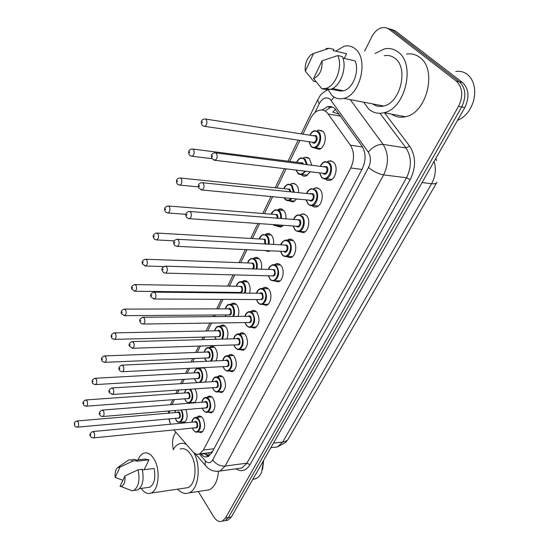 <?xml version="1.0" encoding="UTF-8"?>
<svg xmlns="http://www.w3.org/2000/svg" width="549" height="549" viewBox="0 0 549 549"><rect width="100%" height="100%" fill="white"/><g stroke="black" fill="none" stroke-linecap="round" stroke-linejoin="round"><path stroke-width="0.82" d="M196.823 417.329L198.326 416.217C199.973 415.668 201.49 416.389 202.869 418.379C205.669 424.679 205.168 429.421 201.359 432.591L198.114 431.946M206.946 397.394L208.476 396.289C210.15 395.74 211.681 396.433 213.081 398.382C215.97 404.771 215.428 409.595 211.447 412.869L208.064 412.175M217.356 376.882L218.927 375.791C220.616 375.241 222.167 375.914 223.573 377.815C226.565 384.286 225.982 389.207 221.817 392.583L218.282 391.835M228.082 355.773L229.681 354.695C231.397 354.146 232.961 354.798 234.382 356.644C237.477 363.212 236.845 368.235 232.481 371.714L228.789 370.904M239.138 334.032L240.764 332.982C242.493 332.433 244.072 333.058 245.499 334.856C248.704 341.512 248.024 346.639 243.447 350.235L237.278 349.274M250.57 311.606L252.176 310.617C253.926 310.075 255.518 310.672 256.953 312.415C260.274 319.168 259.54 324.404 254.736 328.124L250.749 327.204M262.36 288.506L263.952 287.573C265.716 287.031 267.315 287.607 268.756 289.289C272.592 293.578 271.007 304.077 266.361 305.34L262.23 304.372M274.521 264.687L276.092 263.815C277.869 263.28 279.482 263.829 280.923 265.455C284.924 269.731 283.195 280.58 278.329 281.863L274.047 280.834M287.079 240.126L288.623 239.309C290.414 238.788 292.027 239.309 293.468 240.867C297.654 245.135 295.753 256.362 290.661 257.666L286.214 256.561M300.056 214.783L303.398 213.856L306.417 215.503C310.789 219.758 308.71 231.39 303.371 232.701L298.759 231.513M313.465 188.616L316.773 187.751L319.779 189.316C324.363 193.55 322.078 205.621 316.478 206.939L313.953 207L311.688 205.655M327.334 161.591L330.594 160.788L333.586 162.271C338.39 166.477 335.871 179.022 329.997 180.34L327.376 180.381L325.029 178.947M185.823 409.568C188.06 415.668 187.429 420.088 183.929 422.826L180.854 422.16M194.888 388.905L195.156 389.282C197.695 394.498 197.503 399.006 194.566 402.822M190.832 403.117L190.325 402.746M203.706 367.617L205.141 369.1C207.563 373.649 207.577 378 205.189 382.138M209.485 347.51L211.022 346.474C212.628 345.973 214.089 346.597 215.407 348.354C217.733 352.41 217.912 356.582 215.929 360.871M219.977 326.223L221.549 325.2C223.168 324.699 224.644 325.303 225.968 327.005C228.206 330.663 228.514 334.65 226.881 338.973M236.187 304.318L230.786 304.311L232.385 303.309C234.018 302.808 235.507 303.384 236.839 305.038C238.993 308.332 239.405 312.127 238.088 316.416M241.965 281.712L243.55 280.765C245.197 280.271 246.693 280.827 248.024 282.426C250.09 285.391 250.605 288.973 249.569 293.159M253.494 258.435L255.059 257.543L256.76 257.399L259.553 259.128C261.523 261.791 262.127 265.14 261.358 269.175M265.38 234.45L266.931 233.613L268.633 233.469L271.432 235.123C273.299 237.497 273.972 240.592 273.457 244.415M270.067 250.783L268.687 251.504L264.666 250.529M277.65 209.718L280.875 208.798L283.675 210.377C285.432 212.47 286.166 215.29 285.885 218.838M283.346 225.303L280.711 227.142L276.373 225.927M290.318 184.217L293.516 183.352L296.302 184.848C297.929 186.674 298.711 189.192 298.656 192.404M296.728 198.978L293.097 202.018L288.609 200.721M303.405 157.899L304.86 157.234L309.334 158.51L311.763 165.05M310.37 171.782L305.862 176.105L303.439 176.119L301.223 174.706M316.931 130.724L318.351 130.12L322.791 131.321C327.581 135.377 324.884 148.155 319.031 149.362L314.227 147.846M173.903 429.915L192.582 451.498C194.813 453.989 197.146 454.785 199.575 453.899L203.404 450.029L350.763 167.973C354.551 159.574 354.428 151.977 350.392 145.176L326.881 112.277C324.617 110.246 322.085 109.574 319.264 110.267C315.641 111.33 312.683 114.137 310.405 118.687L303 133.983M339.213 114.288L332.804 112.085L335.521 109.299M208.991 456.082L208.84 452.891L210.699 452.554L212.58 451.299M169.504 410.933L169.14 413.109M169.161 418.901L170.416 424.24M299.905 140.379L289.735 161.392M286.125 168.866L276.895 187.93M272.654 196.7L264.46 213.636M259.622 223.628L252.403 238.547M247.009 249.685L240.716 262.697M234.8 274.919L229.372 286.132M226.401 292.281L226.099 292.905M222.969 299.37L218.372 308.874M215.407 315.002L214.618 316.622M211.502 323.059L207.687 330.951M204.729 337.065L203.494 339.618M200.385 346.042L197.304 352.403M194.353 358.497L192.699 361.928M189.597 368.331L187.223 373.245M184.279 379.325L182.22 383.579M179.125 389.968L177.416 393.509M174.472 399.583L172.05 404.599M199.287 368.207L199.685 367.823M364.694 51.043L371.604 37.112C374.356 31.808 377.911 28.644 382.262 27.615L385.837 27.656L389.035 29.186L456.26 81.06C462.663 87.449 463.425 95.869 458.552 106.321L225.467 518.03L228.425 517.508L225.179 520.637L223.079 521.015L225.179 520.637L228.425 517.508L461.682 106.966L228.425 517.508L231.369 516.986L228.123 520.109L226.016 520.486M456.26 81.06L459.389 81.787C465.792 88.163 466.554 96.555 461.682 106.966C466.554 96.555 465.792 88.163 459.389 81.787L392.144 30.023L459.389 81.787L462.498 82.508C468.894 88.869 469.663 97.235 464.79 107.604L231.369 516.986M387.615 28.294L392.144 30.023L387.615 28.294M390.716 29.124L395.239 30.847L462.498 82.508M200.673 453.769L201.016 454.153C203.267 456.644 205.621 457.447 208.078 456.555L211.9 452.733L362.299 168.749C366.128 160.39 365.998 152.821 361.928 146.048L334.972 108.75C332.728 106.76 330.21 106.101 327.41 106.767L322.043 110.026M325.015 110.932L330.704 107.364L332.447 107.117M173.395 449.384C172.043 444.086 172.29 439.358 174.143 435.213L175.728 432.022M225.467 518.03L222.228 521.166C219.14 522.229 216.306 520.761 213.712 516.76L198.285 491.485M208.339 456.439L203.803 453.385M455.787 71.494C459.952 70.842 463.713 71.754 467.075 74.225C469.848 76.352 471.92 79.324 473.272 83.146C475.235 89.068 475.194 95.402 473.156 102.148C469.992 111.275 464.777 117.349 457.523 120.355M375.049 53.528L384.307 48.923C389.392 47.845 394.004 48.888 398.135 52.045C416.005 64.288 405.155 109.011 383.916 112.723C378.179 114.075 373.121 112.868 368.75 109.107L363.582 102.169M406.534 54.125C411.393 53.322 415.792 54.406 419.738 57.384C437.642 69.469 426.786 113.176 405.485 116.724C400.345 117.905 395.705 117.047 391.574 114.144M335.72 51.181L344.127 46.246C348.148 45.299 351.785 46.123 355.031 48.717C368.914 58.661 360.419 95.197 343.804 98.374C339.378 99.486 335.473 98.552 332.083 95.567L327.527 88.814M384.238 55.737C388.177 54.982 391.739 55.833 394.916 58.304C408.895 68.021 400.351 103.088 383.614 106.012C379.558 106.966 375.914 106.266 372.661 103.912M330.807 89.185L340.263 91.059L340.689 90.201M342.926 58.112L355.141 60.912C359.719 71.274 352.787 88.863 343.571 90.777L340.263 91.059M322.037 60.802C322.531 69.757 319.717 75.687 313.589 78.603L322.037 60.802L337.82 55.552C343.036 66.662 335.665 86.317 325.729 88.458L321.824 88.725L326.339 89.617L330.251 89.35C340.202 87.236 347.579 67.664 342.356 56.595L337.82 55.552M313.589 78.603L321.824 88.725M325.969 48.566L329.276 48.291L333.799 49.355L333.209 50.597L346.57 53.72L344.278 58.42M305.319 71.137C304.681 64.158 306.658 58.661 311.249 54.639L313.603 53.445L305.319 71.137L313.596 81.273L315.97 81.753M313.603 53.445L329.276 48.291M173.127 449.857C174.795 446.817 176.84 444.814 179.276 443.832C181.616 442.947 184.018 443.153 186.488 444.457M138.122 459.863C139.473 456.445 141.306 454.243 143.618 453.254C147.345 451.957 150.81 453.872 154.022 458.998C160.706 469.539 158.839 490.463 151.03 493.064C147.544 494.326 144.27 492.782 141.21 488.418M180.161 449.048C183.984 447.764 187.538 449.604 190.826 454.558C197.681 464.756 195.773 485.076 187.779 487.663L184.759 488.102M142.376 469.951L154.07 468.455C155.82 477.836 154.406 484.081 149.829 487.189L147.736 487.491M125.007 475.887C125.35 482.18 123.957 485.707 120.842 486.462L120.032 486.359L125.007 475.887L138.08 469.807C140.091 480.107 138.636 486.99 133.723 490.463L132.117 490.806L128.727 489.502M138.08 469.807L142.212 469.285C144.222 479.545 142.767 486.414 137.833 489.873L135.624 490.188M118.104 467.24L128.885 459.87L130.978 459.911L133.071 460.995L137.181 460.501L136.825 461.235L148.999 459.767L144.154 469.724M136.536 460.055L144.593 459.094L148.999 459.767M193.914 452.788C201.456 466.307 198.491 489.749 188.952 492.899C185.061 494.347 181.287 493.098 177.629 489.152M218.475 471.447C217.624 481.13 214.508 487.265 209.135 489.845L205.285 490.429M263.527 460.59L261.599 472.264C260.089 475.606 258.064 477.788 255.518 478.817L252.842 479.325M263.637 460.391L262.587 469.477M115.173 477.438C114.803 472.936 115.578 469.683 117.5 467.679L120.066 466.979L115.173 477.438L122.907 480.3M120.066 466.979L133.071 460.995M132.309 459.602L134.725 459.341L137.181 460.501M340.538 116.141L328.384 114.014M362.546 146.995L350.392 145.176M361.949 169.408L350.763 167.973M213.993 448.78L203.404 450.029M436.681 182.742L288.609 438.438C287.601 440.435 285.638 441.622 282.714 442.014L431.589 183.716C434.588 184.052 436.373 183.586 436.935 182.302M273.814 447.346L277.417 446.907L282.714 442.014L273.491 443.112M435.851 158.359L436.627 160.589M422.064 182.543L431.589 183.716C435.487 176.455 436.331 169.017 434.115 161.406M395.239 30.847L389.035 29.186M464.79 107.604L458.552 106.321M199.369 453.975L205.34 460.831C208.105 463.576 210.542 463.281 212.655 459.952L368.551 167.411C371.138 161.804 371.049 156.726 368.297 152.169L330.203 99.287C326.181 96.521 322.531 97.997 319.257 103.699L314.934 112.614M317.494 100.144L319.257 103.699M384.547 112.84L409.616 146.068C415.977 156.101 416.176 167.28 410.213 179.598L250.008 464.66C246.11 470.829 241.395 472.222 235.878 468.832M350.235 99.602L383.106 144.414L406.006 147.962L379.977 113.279M368.297 152.169C372.757 146.782 377.691 144.195 383.106 144.414C388.713 153.514 388.891 163.677 383.627 174.891L406.528 177.773C411.805 166.821 411.633 156.884 406.006 147.962L409.616 146.068M368.551 167.411C373.169 171.37 378.199 173.861 383.627 174.891L225.104 466.074L246.954 463.157L406.528 177.773L410.213 179.598M212.655 459.952C215.915 464.228 220.067 466.266 225.104 466.074L220.108 471.001L216.059 471.365M238.438 468.482L241.896 468.009L246.954 463.157L250.008 464.66M207.076 467.268L205.154 465.127L205.34 460.831M170.629 404.318L172.86 399.699M331.198 100.412L334.121 97.091M204.139 453.776L201.016 454.153M309.959 135.047C311.146 132.59 312.69 131.129 314.591 130.655L318.509 131.719C322.723 135.315 320.355 146.624 315.188 147.695L311.633 146.981M309.08 141.731L311.009 146.041C316.265 151.805 323.546 137.181 317.844 132.151C314.996 130.065 312.429 131.039 310.123 135.075M313.431 135.582L316.121 135.644C318.955 138.156 315.346 145.451 312.704 142.589L312.388 142.212M203.535 126.133L204.866 126.4C202.876 125.886 201.847 125.275 201.778 124.575C201.51 123.148 199.788 120.046 204.647 118.92L206.149 119.353C207.508 122.221 207.083 124.568 204.866 126.4L314.117 142.465C316.437 140.846 316.883 138.719 315.455 136.077L205.875 119.106M201.963 122.832L202.43 121.727L201.963 122.832M320.376 166.141C321.515 163.643 323.066 162.133 325.022 161.605L329.276 162.765C333.511 166.491 331.294 177.595 326.113 178.768L322.38 178.096M319.662 172.894L321.59 177.025C326.984 183.064 334.458 168.522 328.604 163.211C325.578 160.953 322.894 161.934 320.547 166.162M323.972 166.594L326.84 166.683C329.75 169.332 326.044 176.593 323.334 173.587L323.087 173.306M323.567 173.367L324.884 173.525C327.19 171.906 327.616 169.771 326.161 167.122L215.97 152.938M323.539 173.36L215.112 160.322L211.887 158.469C211.667 157.186 209.787 154.036 214.7 152.78L216.34 153.26C217.727 156.149 217.315 158.503 215.112 160.322L213.719 160.075M212.566 155.69L212.092 156.781L212.566 155.69M296.68 162.278C297.531 160.109 299.013 158.634 301.14 157.851L305.086 158.984L307.207 164.474M305.731 171.219L302.019 174.555L298.656 173.964M296.275 170.087L297.805 172.86C300.241 174.925 302.595 174.349 304.867 171.116M306.397 164.371L304.427 159.409C301.586 157.234 299.054 158.194 296.837 162.298M300.077 162.71L302.76 162.792L303.48 164.007M302.568 163.89L302.101 163.225L300.516 162.765L193.056 149.095M211.941 158.661L192.246 156.273C190.297 155.827 189.261 155.216 189.131 154.441C188.925 153.164 187.161 150.117 191.917 148.951L193.42 149.417C194.723 152.238 194.332 154.523 192.246 156.273L190.997 156.053M189.309 152.828L189.762 151.764L189.309 152.828M283.826 188.643C284.828 187.134 283.943 186.379 288.122 184.189L292.082 185.39L294.161 191.951M292.006 198.532L289.254 200.584L286.077 200.09M284.265 197.798L285.02 198.841C286.962 200.694 288.98 200.563 291.066 198.443M293.372 191.869L291.437 185.809C288.596 183.544 286.111 184.491 283.977 188.657M287.141 188.98L289.824 189.089L290.771 191.608M289.975 191.526L289.172 189.515L287.58 189.028L180.683 178.048M198.436 186.907L180.045 185.123C178.144 184.738 177.101 184.128 176.922 183.284C176.785 182.193 174.959 179.125 179.626 177.945L181.136 178.446C182.385 181.218 182.021 183.441 180.045 185.123L178.885 184.951M177.094 181.794L177.526 180.765L177.094 181.794M271.378 214.185C271.508 212.641 272.887 211.145 275.516 209.704L279.489 210.974C281.04 212.84 281.685 215.345 281.431 218.495M278.412 224.953L276.868 225.811L273.882 225.413M273.21 224.589L277.238 224.87M280.656 218.44C280.896 215.489 280.299 213.142 278.844 211.392C276.01 209.039 273.574 209.972 271.529 214.199M274.617 214.439L277.279 214.57L278.165 218.248M277.389 218.193L276.641 214.988L275.049 214.474L168.735 206.033M185.926 214.302L168.255 212.998C166.395 212.669 165.352 212.058 165.125 211.166C163.801 208.778 164.679 207.035 167.754 205.95L169.257 206.493C170.465 209.217 170.128 211.379 168.255 212.998L167.177 212.861M165.29 209.78L165.709 208.785L165.29 209.78M259.32 238.945C259.581 237.189 260.905 235.686 263.3 234.437L267.274 235.775C268.948 237.937 269.538 240.737 269.024 244.175M268.255 244.133C268.763 240.887 268.228 238.239 266.642 236.194C263.815 233.75 261.42 234.67 259.464 238.952M262.47 239.124L265.126 239.275L265.73 244.003M264.927 243.962L264.494 239.687L262.896 239.151L157.192 233.085M174.259 240.853L156.856 239.947C155.038 239.673 153.995 239.062 153.72 238.122C152.437 235.857 153.288 234.162 156.28 233.03L157.783 233.606C158.935 236.283 158.634 238.396 156.856 239.947L155.861 239.851M153.878 236.832L154.283 235.871L153.878 236.832M306.761 193.221C307.337 191.299 308.826 189.776 311.228 188.643L315.503 189.885C319.539 193.632 317.521 204.317 312.587 205.484L309.073 204.928M306.246 199.884L308.051 203.693C313.273 209.807 320.506 195.739 314.838 190.318C311.818 187.964 309.183 188.938 306.932 193.234M310.274 193.571L313.129 193.68C315.95 196.384 312.36 203.404 309.739 200.371L309.588 200.2M200.831 189.824L202.121 190.023L198.875 188.17C198.731 187.044 196.803 183.901 201.613 182.632L203.247 183.153C204.578 185.987 204.207 188.28 202.121 190.023L311.29 200.358C313.472 198.8 313.863 196.72 312.463 194.12L202.787 182.748M199.541 185.548L199.074 186.605L199.541 185.548M293.591 219.428C294.422 217.109 295.856 215.579 297.894 214.824L302.17 216.134C306.026 219.902 304.187 230.196 299.479 231.355L296.186 230.909M293.248 225.996L294.937 229.516C300.001 235.699 307.001 222.071 301.511 216.567C298.498 214.117 295.911 215.071 293.756 219.442M297.016 219.689L299.857 219.82C302.588 222.571 299.116 229.365 296.57 226.298L296.515 226.229M296.982 226.263L298.121 226.339C300.186 224.836 300.55 222.812 299.205 220.252L297.483 219.724L190.071 211.523M296.954 226.263L189.583 218.687C187.339 218.131 186.255 217.514 186.331 216.834C184.944 214.398 185.83 212.6 188.986 211.44L190.613 212.003C191.896 214.789 191.546 217.013 189.583 218.687L188.382 218.536M186.962 214.371L186.516 215.386L186.962 214.371M280.848 244.806C280.82 243.392 282.2 241.848 284.986 240.174L287.23 240.167L289.254 241.56C292.94 245.341 291.265 255.271 286.777 256.424L283.689 256.074M280.663 251.291L282.234 254.53C287.141 260.775 293.921 247.578 288.609 241.985C285.604 239.446 283.064 240.387 280.999 244.82M284.183 244.984L287.003 245.142C289.632 247.908 286.317 254.482 283.847 251.442M284.307 251.463L285.356 251.517C287.326 250.063 287.655 248.079 286.358 245.568L284.643 245.012L177.794 239.309M284.272 251.463L177.464 246.371C175.255 245.87 174.17 245.252 174.211 244.525C172.866 242.219 173.724 240.462 176.792 239.261L178.418 239.858C179.64 242.596 179.324 244.772 177.464 246.371L176.359 246.261M174.822 242.198L174.39 243.186L174.822 242.198M247.633 262.95C248.038 260.953 249.315 259.444 251.469 258.428L255.429 259.835C257.22 262.298 257.721 265.366 256.939 269.037M256.163 269.01C256.966 265.531 256.513 262.614 254.805 260.247C251.991 257.721 249.644 258.627 247.764 262.957M250.701 263.06L253.336 263.239C254.462 265.037 254.489 266.931 253.418 268.921M252.471 268.893C253.686 267.219 253.768 265.469 252.712 263.644L251.119 263.081L146.027 259.252M163.664 266.574L145.821 266.018L142.692 264.199C141.443 262.065 142.273 260.404 145.183 259.224L146.679 259.835C147.791 262.463 147.509 264.529 145.821 266.018L144.902 265.949M142.843 263.005L143.234 262.072L142.843 263.005M236.296 286.242C236.708 284.169 237.943 282.66 239.988 281.706L242.061 281.747L243.934 283.181C245.835 285.981 246.24 289.289 245.149 293.111M244.367 293.104C245.492 289.474 245.142 286.303 243.317 283.586C240.517 280.985 238.225 281.87 236.427 286.249M239.282 286.297L241.889 286.489C243.248 291.114 242.349 293.097 239.199 292.425M239.611 292.432L240.435 292.445C242.143 291.128 242.425 289.282 241.279 286.894L239.693 286.303L135.232 284.581M239.584 292.432L135.143 291.251L132.014 289.447C130.792 287.429 131.609 285.803 134.45 284.567L135.932 285.212C137.01 287.806 136.742 289.817 135.143 291.251L134.292 291.21M132.165 288.328L132.542 287.429L132.165 288.328M236.338 292.397L236.537 293.022M225.296 308.854C225.886 306.472 227.073 304.956 228.851 304.304L230.909 304.352L232.776 305.848C234.78 309.012 235.068 312.553 233.648 316.457M232.831 316.464C234.327 312.765 234.107 309.362 232.165 306.246C229.386 303.57 227.135 304.441 225.419 308.854M228.199 308.847L229.509 308.27L230.779 309.066C232.11 313.582 231.259 315.531 228.226 314.906M228.631 314.9L229.4 314.9C231.026 313.623 231.28 311.811 230.175 309.464L228.597 308.847L124.781 309.108M228.604 314.9L124.801 315.689L121.679 313.891C120.485 311.983 121.281 310.391 124.06 309.108L125.529 309.787C126.565 312.34 126.318 314.309 124.801 315.689L124.012 315.668M121.823 312.848L122.187 311.976L121.823 312.848M225.447 314.927L226.078 316.519M268.502 269.401C268.626 267.734 269.95 266.183 272.482 264.742L274.72 264.748L276.737 266.196C279.88 272.366 279.118 277.211 274.452 280.724L271.57 280.457M268.461 275.797L269.923 278.782C274.678 285.075 281.253 272.29 276.099 266.622C273.107 263.994 270.623 264.92 268.646 269.401M271.748 269.504L274.548 269.683C276.017 274.555 275.015 276.621 271.556 275.873M272.016 275.886L272.983 275.914C274.85 274.507 275.159 272.572 273.91 270.101L272.201 269.518L165.935 266.169M271.981 275.886L165.75 273.127C163.986 272.949 162.902 272.331 162.497 271.288C161.186 269.127 162.024 267.411 165.016 266.141L166.628 266.773C167.809 269.47 167.514 271.59 165.75 273.127L164.734 273.052M163.087 269.085L162.676 270.039L163.087 269.085M256.541 293.235C256.822 291.299 258.099 289.742 260.37 288.561L262.594 288.582L264.604 290.085C267.637 296.158 266.931 300.893 262.491 304.29L259.801 304.091M256.63 299.548L257.982 302.3C262.594 308.641 268.969 296.24 263.973 290.503C260.995 287.8 258.565 288.705 256.678 293.235M259.691 293.269L261.104 292.672L262.47 293.475C263.904 298.224 262.964 300.255 259.643 299.562M260.089 299.569L260.988 299.569C262.758 298.217 263.046 296.323 261.839 293.893L260.137 293.276L154.482 292.137M260.054 299.569L154.42 298.999L151.174 297.167C149.898 295.115 150.721 293.434 153.631 292.13L155.23 292.795C156.362 295.451 156.094 297.517 154.42 298.999L153.487 298.951M151.744 295.081L151.346 296.007L151.744 295.081M244.943 316.354C245.334 314.213 246.556 312.649 248.622 311.667L250.831 311.695L252.835 313.259C255.759 319.243 255.107 323.876 250.879 327.156L248.374 327.019M245.149 322.586L246.398 325.125C250.872 331.5 257.056 319.47 252.211 313.671C249.253 310.885 246.878 311.777 245.08 316.354M248.004 316.327L249.397 315.723L250.749 316.553C252.156 321.186 251.264 323.183 248.079 322.544M248.512 322.538L249.342 322.524C251.03 321.213 251.291 319.36 250.131 316.965L248.436 316.32L143.399 317.26M248.477 322.538L143.461 324.027C141.766 323.903 140.681 323.299 140.221 322.208C138.979 320.273 139.775 318.626 142.623 317.267L144.209 317.974C145.3 320.582 145.046 322.606 143.461 324.027L142.603 324.006M140.777 320.232L140.386 321.124L140.777 320.232M214.618 330.807C215.181 328.426 216.32 326.909 218.042 326.257L220.087 326.312L221.933 327.856C224.047 331.452 224.205 335.199 222.393 339.097M214.865 336.805L216.08 339.275M221.528 339.124C223.457 335.48 223.395 331.857 221.336 328.254C218.577 325.509 216.375 326.36 214.734 330.807M217.438 330.752L218.728 330.169L219.991 330.992C221.288 335.412 220.478 337.326 217.569 336.736M217.96 336.729L218.667 336.709C220.224 335.473 220.465 333.703 219.394 331.39L217.829 330.745L114.659 332.872M217.932 336.729L114.775 339.371C112.572 338.918 111.536 338.321 111.667 337.58C110.5 335.768 111.282 334.197 113.993 332.886L115.455 333.593C116.45 336.112 116.223 338.033 114.775 339.371L114.055 339.357M111.804 336.606L112.161 335.762L111.804 336.606M204.249 352.135C204.791 349.72 205.889 348.196 207.543 347.579L209.567 347.654L211.406 349.239C213.636 353.378 213.609 357.324 211.338 361.077M204.578 358.058L206.609 361.297M210.342 361.125C212.847 357.728 213.005 353.899 210.816 349.638C208.078 346.824 205.923 347.654 204.358 352.135M206.98 352.033L208.249 351.442L209.505 352.293C210.775 356.617 210.006 358.504 207.206 357.948M207.591 357.934L208.243 357.9C209.725 356.706 209.951 354.97 208.915 352.691L207.364 352.019L104.852 355.91M207.556 357.934L105.058 362.319C102.889 361.915 101.853 361.324 101.956 360.549C100.824 358.82 101.586 357.275 104.241 355.93L105.683 356.672C106.643 359.149 106.431 361.036 105.058 362.319L104.392 362.326M102.087 359.629L102.437 358.813L102.087 359.629M194.168 372.867C194.71 370.403 195.767 368.88 197.338 368.304C198.738 367.857 200.014 368.427 201.167 370.033C203.542 374.96 203.26 379.098 200.316 382.447M194.579 378.714L195.526 380.704C199.411 386.97 204.791 376.161 200.584 370.424C197.873 367.542 195.767 368.352 194.271 372.86M196.823 372.723L198.072 372.126L199.314 373.004C200.55 377.238 199.822 379.091 197.125 378.563M197.503 378.542L198.107 378.508C199.52 377.348 199.733 375.646 198.731 373.395L197.194 372.702L95.354 378.247M197.468 378.542L95.629 384.581C93.481 384.204 92.452 383.614 92.548 382.818C91.436 381.184 92.184 379.668 94.785 378.282L96.212 379.05C97.139 381.493 96.94 383.339 95.629 384.581L95.018 384.595M92.671 381.96L93.007 381.164L92.671 381.96M190.352 389.207L191.217 390.243C193.646 395.788 193.166 399.974 189.776 402.788L188.06 402.801M184.848 398.8L185.72 400.633C189.501 406.919 194.73 396.412 190.64 390.634L189.343 389.275M186.941 392.837L188.17 392.24L189.405 393.146C190.613 397.298 189.92 399.116 187.326 398.615M187.689 398.588L188.245 398.547C189.604 397.428 189.796 395.754 188.829 393.53L187.305 392.81L86.131 399.926M187.655 398.595L86.474 406.178C84.368 405.841 83.345 405.258 83.414 404.428C82.329 402.87 83.064 401.381 85.61 399.96L87.017 400.756C87.915 403.172 87.73 404.977 86.474 406.178L85.912 406.205M83.537 403.625L83.86 402.856L83.537 403.625M186.241 389.488L184.471 393.015M181.547 409.925C183.888 415.401 183.435 419.498 180.196 422.222L178.597 422.263M175.378 418.338L176.174 420.026C179.852 426.326 184.944 416.108 180.964 410.295L180.758 409.986M177.341 412.409C178.137 411.51 178.947 411.62 179.763 412.738C180.937 416.808 180.278 418.606 177.78 418.118M178.137 418.091L178.651 418.043C179.948 416.952 180.127 415.312 179.194 413.123L177.691 412.381L77.189 420.966M178.102 418.091L77.594 427.143C75.501 426.923 74.486 426.347 74.547 425.413C74.561 422.648 73.374 422.627 76.709 421.008L78.095 421.831C78.96 424.212 78.795 425.983 77.594 427.143L77.08 427.177M74.664 424.651L74.98 423.903L74.664 424.651M175.646 410.419L174.932 412.615M233.696 338.781C234.21 336.407 235.391 334.842 237.237 334.087C238.76 333.6 240.153 334.156 241.409 335.748C244.23 341.643 243.632 346.179 239.604 349.356L245.087 349.157M234.004 344.937L235.157 347.27C239.494 353.686 245.499 342.006 240.798 336.16C237.861 333.291 235.535 334.169 233.819 338.781M236.667 338.699L238.033 338.088L239.378 338.953C240.75 343.475 239.906 345.438 236.845 344.841M237.271 344.827L238.033 344.806C239.645 343.537 239.892 341.718 238.767 339.364L237.093 338.692L132.686 341.581M237.237 344.827L132.844 348.258L129.619 346.446C128.411 344.607 129.193 342.988 131.966 341.602L133.537 342.336C134.587 344.909 134.354 346.886 132.844 348.258L132.062 348.251M130.154 344.573L129.777 345.438L130.154 344.573M222.777 360.556C223.278 358.133 224.417 356.569 226.181 355.848C227.691 355.361 229.07 355.937 230.319 357.577C233.044 363.39 232.488 367.837 228.645 370.911L226.483 370.87M223.175 366.629L224.239 368.777C228.446 375.228 234.279 363.884 229.715 357.989C226.799 355.052 224.527 355.903 222.901 360.549M225.66 360.425L227.005 359.808L228.336 360.7C229.674 365.126 228.878 367.055 225.941 366.492M226.353 366.471L227.06 366.437C228.59 365.209 228.816 363.431 227.732 361.105L226.071 360.405L122.31 365.133M226.318 366.471L122.564 371.721C120.876 371.652 119.812 371.049 119.353 369.923C118.179 368.18 118.941 366.595 121.652 365.16L123.202 365.936C124.211 368.468 123.999 370.403 122.564 371.721L121.844 371.735M119.867 368.139L119.504 368.976L119.867 368.139M213.842 390.016L213.582 389.605M212.175 381.699C212.683 379.229 213.774 377.657 215.448 376.991C216.944 376.504 218.31 377.101 219.552 378.789C222.18 384.513 221.666 388.87 217.994 391.856L215.99 391.849M212.655 387.704L213.63 389.673C217.72 396.145 223.381 385.13 218.948 379.187C216.066 376.182 213.842 377.019 212.291 381.692M214.968 381.528C215.853 380.608 216.731 380.711 217.61 381.823C218.921 386.153 218.159 388.054 215.338 387.525M215.743 387.498L216.388 387.45C217.857 386.263 218.063 384.52 217.02 382.228L215.373 381.5L112.27 387.951M215.709 387.498L112.6 394.463L109.409 392.672C108.256 391.012 109.011 389.447 111.66 387.992L113.19 388.795C114.165 391.293 113.972 393.187 112.6 394.463L111.941 394.484M109.903 390.977L109.553 391.787L109.903 390.977M201.881 402.245C202.389 399.693 203.439 398.121 205.031 397.538C206.499 397.044 207.851 397.668 209.08 399.391C211.626 405.045 211.145 409.321 207.639 412.21L205.786 412.237M202.43 408.175L203.315 409.979C207.296 416.478 212.792 405.773 208.49 399.789C205.635 396.721 203.466 397.538 201.984 402.239M204.585 402.033C205.45 401.099 206.314 401.209 207.193 402.355C208.462 406.596 207.742 408.463 205.031 407.955M205.422 407.928L206.019 407.873C207.419 406.72 207.618 405.011 206.602 402.746L204.976 401.998L102.533 410.076M205.388 407.928L102.938 416.506C101.256 416.471 100.199 415.881 99.767 414.728C98.642 413.15 99.376 411.613 101.977 410.124L103.487 410.954C104.427 413.424 104.241 415.27 102.938 416.506L102.334 416.54M100.247 413.116L99.904 413.898L100.247 413.116M191.869 422.215C191.903 420.266 192.912 418.702 194.902 417.508C196.35 417.02 197.688 417.659 198.91 419.422C201.366 425.001 200.92 429.194 197.571 432.001L202.869 431.459M192.486 428.076L193.296 429.73C197.16 436.242 202.506 425.839 198.326 419.82C195.492 416.684 193.378 417.48 191.972 422.202M194.49 421.961C195.334 421.021 196.192 421.138 197.057 422.311C198.299 426.463 197.619 428.302 195.005 427.822M195.389 427.788L195.938 427.733C197.276 426.614 197.462 424.933 196.48 422.703L194.868 421.927L93.097 431.535M195.355 427.788L93.57 437.882C91.875 437.862 90.825 437.279 90.413 436.126C89.322 434.609 90.043 433.099 92.589 431.583L94.071 432.447C94.984 434.883 94.812 436.695 93.57 437.882L93.014 437.924M90.88 434.582L90.544 435.343L90.88 434.582M205.985 453.124L208.73 456.24M210.699 452.554L199.575 453.899M318.351 130.12L322.016 130.703M304.86 157.234L308.291 157.687M291.807 183.496L295.012 183.84M279.173 208.943L282.152 209.196M266.931 233.613L269.696 233.785M255.059 257.543L257.625 257.646M243.55 280.765L245.931 280.813M232.385 303.309L234.588 303.309M221.549 325.2L223.587 325.166M211.022 346.474L212.909 346.412M328.762 160.96L332.543 161.461M314.941 187.923L318.454 188.293M301.566 214.028L304.832 214.288M288.623 239.309L291.649 239.488M276.092 263.815L278.885 263.911M263.952 287.573L266.526 287.607M252.176 310.617L254.558 310.604M240.764 332.982L242.953 332.934M229.681 354.695L231.705 354.613M218.927 375.791L220.787 375.681M208.476 396.289L210.198 396.158M198.326 416.217L199.911 416.073M288.246 439.07L285.665 442.398L277.417 446.907L270.87 447.709M228.123 520.109L222.228 521.166M330.704 107.364L327.41 106.767M327.739 89.713C318.743 95.018 320.293 96.192 317.349 100.44L301.284 133.723M195.183 453.618L205.154 465.127C208.908 470.068 213.89 472.023 220.108 471.001L238.225 468.517M169.682 421.81L168.934 418.921M168.502 413.164L168.673 411.002M298.189 140.125L288.026 161.18M284.416 168.66L275.193 187.758M270.952 196.542L262.765 213.499M257.934 223.505L250.715 238.451M245.328 249.61L239.035 262.642M233.126 274.877L227.705 286.104M224.733 292.267L224.431 292.892M221.309 299.356L216.711 308.874M213.746 315.016L212.964 316.643M209.848 323.087L206.04 330.985M203.082 337.107L201.847 339.666M198.745 346.096L195.664 352.465M192.72 358.566L191.059 362.004M187.964 368.413L185.589 373.334M182.652 379.421L180.594 383.676M177.505 390.078L175.797 393.619M320.822 148.498L315.188 147.695C314.138 148.182 312.724 147.756 310.96 146.405L308.929 141.704M319.497 172.88L321.536 177.375C323.505 178.871 325.029 179.338 326.113 178.768L331.822 179.427M307.632 175.213L302.019 174.555C299.493 174.52 298.073 174.067 297.764 173.196L296.096 170.066M294.834 201.099L289.254 200.584C287.079 200.728 285.652 200.255 284.979 199.157L284.039 197.777M282.426 226.202L276.868 225.811L272.798 224.555M278.137 209.924L283.682 210.384M265.737 234.588L271.254 234.931M306.081 199.863L307.996 204.022C310.068 205.607 311.599 206.095 312.587 205.484L318.283 205.999M293.097 225.989L294.888 229.825C297.016 231.493 298.546 232.001 299.479 231.355L305.148 231.733M280.518 251.284L282.186 254.818C283.243 256.17 284.773 256.706 286.777 256.424L292.411 256.664M287.642 240.325L293.269 240.654M332.344 88.547L343.571 90.777M325.729 88.458L330.251 89.35M343.804 98.374L383.614 106.012M383.916 112.723L405.485 116.724M139.59 488.644L149.829 487.189M120.842 486.462L132.117 490.806M133.723 490.463L137.833 489.873M151.03 493.064L187.779 487.663M188.952 492.899L209.135 489.845M252.917 479.202L255.518 478.817M253.727 258.524L259.203 258.744M242.082 281.754L247.524 281.863M236.221 292.397L236.406 293.022M225.33 314.927L225.927 316.526M268.324 275.79L269.882 279.057C271.034 280.505 272.558 281.061 274.452 280.724L280.052 280.848M274.939 264.831L280.532 265.03M256.5 299.548L257.941 302.554C259.169 304.105 260.686 304.681 262.491 304.29L268.056 304.297M262.635 288.596L268.193 288.678M245.026 322.586L246.357 325.358C248.024 327.149 249.534 327.753 250.879 327.156L256.404 327.06M250.715 311.654L256.232 311.626M219.833 326.223L225.193 326.133M214.755 336.805L215.887 339.275M206.314 361.304L204.475 358.065M209.196 347.524L214.515 347.339M197.352 382.632L195.492 380.896L194.476 378.721M198.875 368.228L204.139 367.96M195.012 402.376L189.776 402.788C187.888 402.643 188.863 404.009 185.686 400.818L184.752 398.807M185.905 389.509L184.368 393.022M185.384 421.735L180.196 422.222C178.199 422.483 176.847 421.81 176.147 420.198L175.289 418.345M175.488 410.432L174.836 412.622M233.881 344.937L235.116 347.496C236.784 349.342 238.28 349.96 239.604 349.356M239.165 334.039L244.634 333.909M223.066 366.636L224.198 368.99C225.872 370.891 227.355 371.536 228.645 370.911L234.087 370.616M227.959 355.779L233.387 355.553M212.552 387.711L213.588 389.872C215.133 391.78 216.601 392.446 217.994 391.856L223.388 391.471M217.088 376.895L222.469 376.58M202.327 408.181L203.281 410.172C204.846 412.134 206.294 412.814 207.639 412.21L212.985 411.743M206.541 397.421L211.873 397.023M192.39 428.083L193.255 429.908C194.881 431.939 196.322 432.639 197.571 432.001M196.295 417.377L201.579 416.897"/></g></svg>
